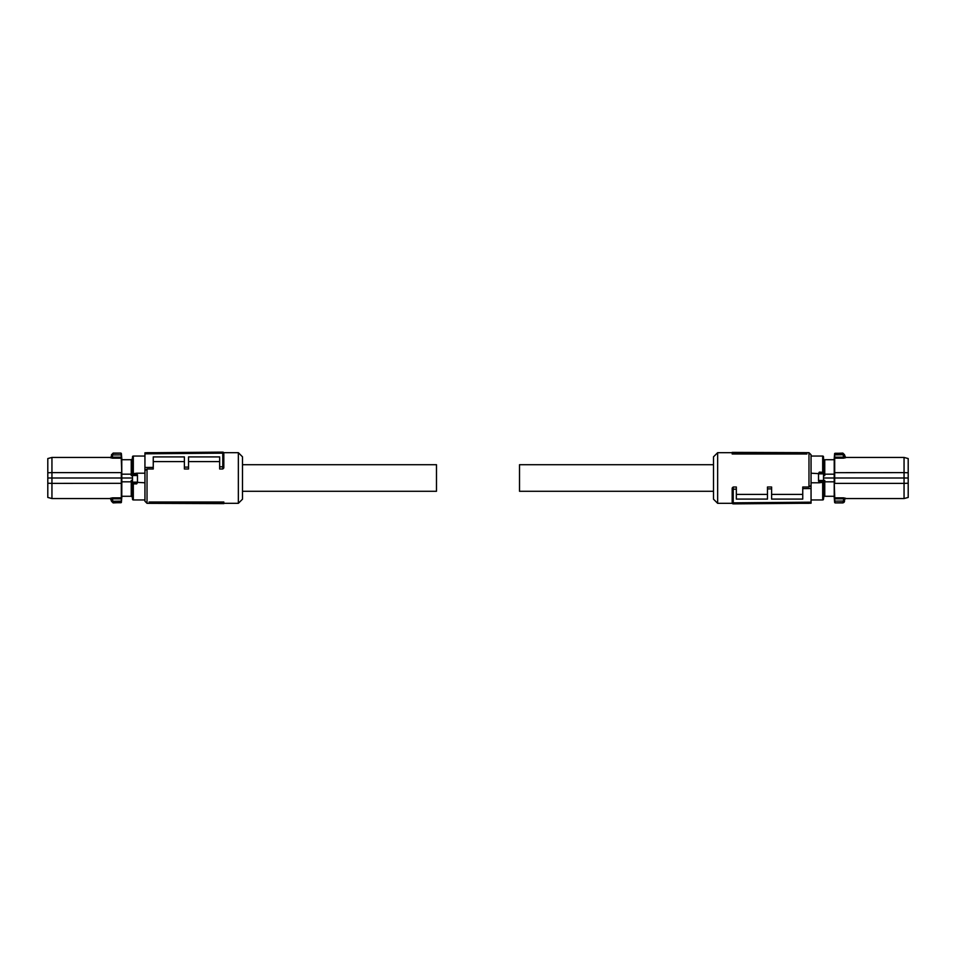 <?xml version="1.0" encoding="UTF-8"?>
<svg xmlns="http://www.w3.org/2000/svg" width="956" height="956" viewBox="0 0 956 956"><rect width="100%" height="100%" fill="white"/><g stroke="black" fill="none" stroke-linecap="round" stroke-linejoin="round"><path stroke-width="1.43" d="M132.49 483.664L133.314 483.891L133.314 499.952A0.825 0.825 0 0 1 132.49 499.116L132.49 456.884A0.825 0.825 0 0 1 133.314 456.048L144.942 456.048M137.473 482.374L144.942 482.792L144.942 473.208L136.636 473.208L137.473 475.036M133.314 499.952L144.942 499.952M137.389 482.792L136.636 483.891L136.589 482.983L133.314 483.007A0.825 0.813 180 0 1 132.49 482.194L133.362 482.983L136.589 482.983L137.473 482.194A0.825 0.813 180 0 1 136.636 483.007M132.49 499.116L132.49 480.366L131.247 480.366L131.247 496.272L132.49 497.299M133.517 474.678L136.636 474.582A0.825 0.765 0 0 1 137.473 475.347L136.445 474.678L132.49 475.347A0.825 0.765 180 0 1 133.314 474.582L133.517 474.678M137.473 482.194L137.473 475.347M132.49 478L121.818 478L121.782 474.176L131.247 474.176L131.247 475.634L132.49 475.634M131.247 496.272L121.782 496.272L121.818 478M121.782 481.824L131.247 481.824M132.49 458.701L131.247 459.728L131.247 474.176M121.782 474.176L121.782 459.728L131.247 459.728M111.505 454.721L111.422 456.729L112.438 458.151L110.382 457.721L111.422 456.729L111.482 454.948L121.018 454.865L121.735 458.51L120.934 453.096L113.155 453.096L112.533 454.865L111.505 454.721L113.143 453.275L120.934 453.096M121.747 473.423L121.747 482.577M121.89 496.272L121.352 502.533L121.735 483.33L51.947 483.377L51.947 498.554L110.382 498.554M121.639 498.841L121.735 497.49L121.639 498.841M112.521 454.948L112.438 457.183L121.221 457.183L121.735 472.67L121.316 458.151L112.438 458.151M121.782 478L51.947 478L51.947 483.377L47.8 483.222L47.8 478L51.947 478L51.947 472.623L121.316 472.623L121.316 497.849L112.438 497.849L110.382 498.279L111.422 499.271L112.438 497.849M121.436 501.159L121.221 498.817L112.438 498.817L113.155 502.904L111.493 501.303L121.018 501.135L120.934 502.725L113.143 502.725L111.505 501.279L112.521 501.052M121.352 502.533L113.155 502.904M51.947 457.446L51.947 472.623L47.8 472.778L47.8 458.557L51.947 457.446L110.382 457.446M47.8 478L47.8 472.778M47.8 483.222L47.8 497.443L51.947 498.554M110.394 498.554L111.482 501.052L111.422 499.271M223.824 502.928L223.824 502.008L149.1 502.008L150.176 503.346L223.824 503.621L223.824 502.928L150.176 502.617L150.176 503.346L147.021 503.322L147.021 469.002L153.247 469.002L153.247 456.908L184.389 456.908L184.389 467.125L188.535 467.09L188.535 469.002L184.389 469.002L184.389 467.125M223.704 452.678L238.355 452.678L238.355 503.322L223.824 503.322M149.1 502.008L150.176 502.617M223.824 466.361L223.824 453.144A1.04 1.04 0 0 0 222.784 452.116L223.824 453.144L223.824 467.962L222.784 469.002L222.784 466.791L223.824 466.361L223.824 467.962M222.784 466.791L219.665 466.815L219.665 469.002L222.784 469.002M188.535 461.617L219.665 461.617M153.247 461.617L184.389 461.617M223.824 453.144L144.942 453.825L144.942 501.243L147.021 503.322M238.355 503.322L242.501 499.175L242.501 456.825L238.355 452.678M219.665 466.815L219.665 456.908L188.535 456.908L188.535 467.09M144.942 470.627L147.021 469.002M144.942 467.472L153.247 467.4M144.942 453.825L144.942 452.786L222.772 452.116A1.04 1.04 0 0 1 222.784 452.116M222.772 466.791L222.772 452.116M242.501 464.712L436.486 464.712L436.486 491.288L242.501 491.288M823.51 480.366L824.753 480.366L824.753 481.824L834.218 481.824L834.218 496.272L823.821 496.272L823.51 499.116A0.825 0.825 0 0 1 822.686 499.952L811.058 499.952M818.527 473.626L811.058 473.208L811.058 482.792L819.364 482.792L818.527 480.964M823.51 458.701L823.821 459.728L834.218 459.728L834.218 474.176L824.753 474.176L824.753 475.634L823.51 475.634L823.51 456.884A0.825 0.825 0 0 0 822.686 456.048L811.058 456.048M818.611 473.208L819.364 472.109L819.412 473.017L822.686 472.993A0.825 0.813 0 0 1 823.51 473.806L823.51 482.159L819.364 482.792M823.51 499.116L823.51 482.159M822.483 481.322L819.364 481.418A0.825 0.765 180 0 1 818.527 480.653L819.555 481.322L823.51 480.653A0.825 0.765 -0 0 1 822.686 481.418L822.483 481.322M823.51 456.884L823.51 473.806L822.638 473.017L819.412 473.017L818.527 473.806A0.825 0.813 0 0 1 819.364 472.993M818.527 473.806L818.527 480.653M823.51 478L834.182 478L834.218 481.824M834.218 474.176L834.182 478M824.753 496.272L824.753 481.824M842.845 502.904C843.969 502.569 844.53 501.96 844.518 501.052L843.562 497.849L845.618 498.279L844.578 499.271L844.518 501.052L834.982 501.135L834.265 497.49L835.066 502.904L842.845 502.904L843.467 501.135L844.495 501.279L842.857 502.725L835.066 502.904M834.253 482.577L834.253 473.423M824.753 474.176L824.753 459.728M834.11 459.728L834.648 453.467L834.265 472.67L904.053 472.623L904.053 457.446L845.618 457.446M834.361 457.159L834.265 458.51L834.361 457.159M843.479 501.052L843.562 498.817L834.779 498.817L834.265 483.33L834.684 497.849L843.562 497.849M834.218 478L904.053 478L904.053 472.623L908.2 472.778L908.2 478L904.053 478L904.053 483.377L834.684 483.377L834.684 458.151L843.562 458.151L845.618 457.721L844.578 456.729L843.562 458.151M834.564 454.841L834.779 457.183L843.562 457.183L842.845 453.096L844.507 454.698L834.982 454.865L835.066 453.275L842.857 453.275L844.495 454.721L843.479 454.948M834.648 453.467L842.845 453.096M904.053 498.554L904.053 483.377L908.2 483.222L908.2 497.443L904.053 498.554L845.618 498.554M908.2 478L908.2 483.222M908.2 472.778L908.2 458.557L904.053 457.446M845.606 457.446L844.518 454.948L844.578 456.729M732.177 453.072L732.177 453.992L806.9 453.992L805.824 452.654L732.177 452.379L732.177 453.072L805.824 453.383L805.824 452.654L808.979 452.678L808.979 486.998L802.753 486.998L802.753 499.092L771.612 499.092L771.612 488.875L767.465 488.91L767.465 486.998L771.612 486.998L771.612 488.875M732.296 503.322L717.645 503.322L717.645 452.678L732.177 452.678M806.9 453.992L805.824 453.383M732.177 489.639L732.177 502.856A1.04 1.04 0 0 0 733.216 503.884L732.177 502.856L732.177 488.038L733.216 486.998L733.216 489.209L732.177 489.639L732.177 488.038M733.216 489.209L736.335 489.185L736.335 486.998L733.216 486.998M767.465 494.383L736.335 494.383M802.753 494.383L771.612 494.383M732.177 502.856L811.058 502.175L811.058 454.757L808.979 452.678M717.645 452.678L713.499 456.825L713.499 499.175L717.645 503.322M736.335 489.185L736.335 499.092L767.465 499.092L767.465 488.91M811.058 485.373L808.979 486.998M811.058 488.528L802.753 488.6M811.058 502.175L811.058 503.215L733.228 503.884A1.04 1.04 0 0 1 733.216 503.884M733.228 489.209L733.228 503.884M713.499 491.288L519.514 491.288L519.514 464.712L713.499 464.712M133.314 456.048L133.314 473.674L136.636 473.208M133.314 483.007L133.314 483.891L136.636 483.891M132.49 473.841L133.314 473.674L133.314 474.582M136.636 474.582L137.043 473.698M132.561 482.147L137.401 482.147M132.788 475.514L137.174 475.514M822.686 499.952L822.686 481.418M823.51 472.336L819.364 472.109M822.686 472.993L822.686 456.048M819.364 481.418L818.957 482.302M823.439 473.853L818.599 473.853M823.212 480.486L818.826 480.486M121.89 459.728L121.352 453.467M110.394 457.446L111.434 456.454M113.155 453.096L111.493 454.805M147.021 452.678L158.075 452.678M834.11 496.272L834.648 502.533M845.606 498.554L844.566 499.546M808.979 503.322L797.925 503.322"/></g></svg>

